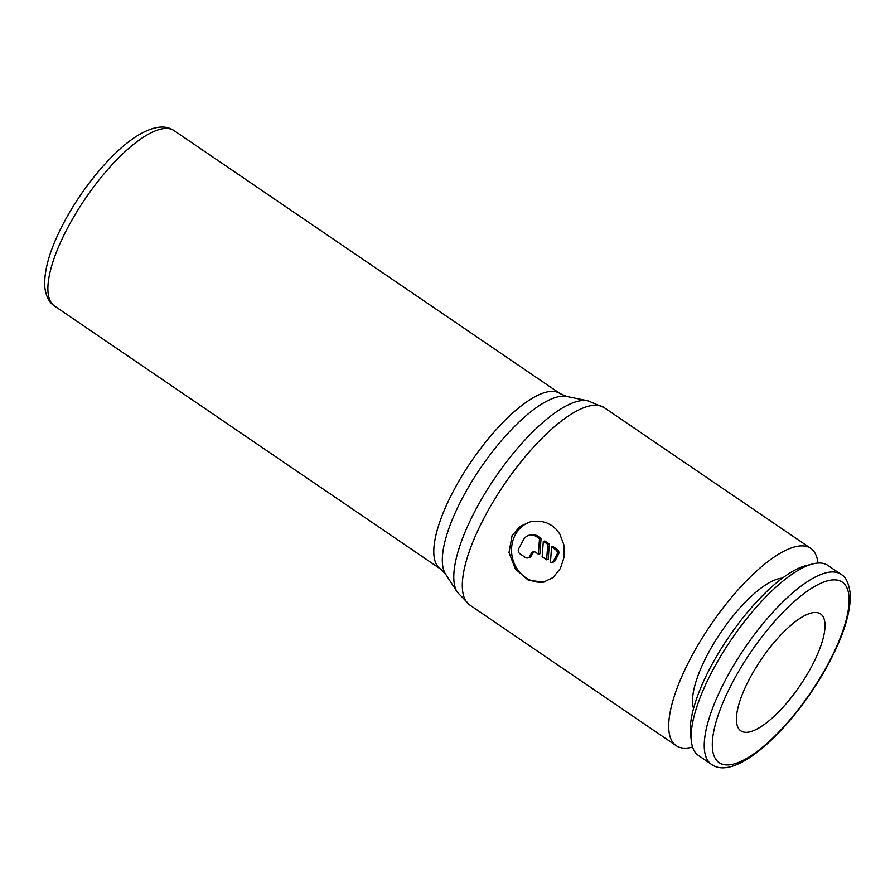 <?xml version="1.0" encoding="UTF-8"?>
<svg xmlns="http://www.w3.org/2000/svg" width="895" height="895" viewBox="0 0 895 895"><rect width="100%" height="100%" fill="white"/><g stroke="black" fill="none" stroke-linecap="round" stroke-linejoin="round"><path stroke-width="1.34" d="M840.976 574.322L827.864 565.394A114.985 38.015 124.3 0 0 814.416 563.537A114.985 38.015 124.3 0 0 812.75 563.917A114.985 38.015 124.3 0 0 731.696 639.008A114.985 38.015 124.3 0 0 691.466 741.91A114.985 38.015 124.3 0 0 698.368 755.436L711.48 764.364C736.596 782.778 796.125 724.883 829.262 662.423C843.884 634.589 850.876 611.744 850.25 593.888C848.93 583.316 845.842 576.794 840.976 574.322A114.985 38.015 124.3 0 0 827.517 572.464A114.985 38.015 124.3 0 0 725.744 679.462A114.985 38.015 124.3 0 0 711.48 764.364M812.75 563.917L805.791 565.685A109.235 36.113 124.3 0 0 728.787 637.016A109.235 36.113 124.3 0 0 690.571 734.784L691.466 741.91M782.398 578.114A81.378 26.906 124.3 0 0 779.758 578.461A81.378 26.906 124.3 0 0 719.479 634.454A81.378 26.906 124.3 0 0 693.569 708.46M817.94 563.056A119.404 39.481 124.3 0 0 810.702 548.344A119.404 39.481 124.3 0 0 796.729 546.409A119.404 39.481 124.3 0 0 700.36 641.077A119.404 39.481 124.3 0 0 676.217 745.692A119.404 39.481 124.3 0 0 690.19 747.616A119.404 39.481 124.3 0 0 692.573 747.056M560.382 568.493L552.998 577.599L543.287 582.197L528.162 580.049L515.319 568.918L509.009 552.495L512.097 535.59L520.062 526.372L531.127 521.494L541.262 521.337L546.856 522.926L551.846 525.6L556.175 529.281L559.778 533.957L563.962 545.055L564.096 557.182L560.382 568.493M812.28 612.784A70.761 23.393 -55.7 0 1 820.558 613.925A70.761 23.393 -55.7 0 1 806.25 675.915A70.761 23.393 -55.7 0 1 749.149 732.009A70.761 23.393 -55.7 0 1 740.87 730.868A70.761 23.393 -55.7 0 1 755.167 668.878A70.761 23.393 -55.7 0 1 812.28 612.784M544.317 581.974A30.956 27.678 78.7 0 1 516.639 568.124A30.956 27.678 78.7 0 1 515.207 534.964A30.956 27.678 78.7 0 1 532.223 521.293M555.739 549.754A3.535 3.166 78.7 0 1 556.914 554.62L553.759 560.583A3.535 3.166 78.7 0 1 550.425 562.373L551.6 546.934L555.739 549.754L557.283 549.452A3.535 3.166 78.7 0 1 558.469 554.307L555.314 560.27L553.759 560.583M534.147 551.745A3.535 3.166 -101.3 0 0 532.838 553.065L531.261 556.052A3.535 3.166 78.7 0 1 529.202 557.641L527.647 557.954A3.535 3.166 78.7 0 1 525.376 557.462L519.85 553.703A3.535 3.166 78.7 0 1 518.675 548.836L523.407 539.898A10.617 9.487 78.7 0 1 529.594 535.132A10.617 9.487 78.7 0 1 536.418 536.597L539.517 538.7L538.342 554.139L535.624 552.282A3.535 3.166 -101.3 0 0 531.283 553.378L529.706 556.366A3.535 3.166 78.7 0 1 527.647 557.954M529.594 535.132L531.149 534.818A10.617 9.487 78.7 0 1 537.973 536.284L541.061 538.398L539.517 538.7M541.061 538.398L539.898 553.826L538.342 554.139M546.621 559.778L542.146 556.724L543.321 541.296L547.785 544.35L546.621 559.778L548.176 559.464L549.34 544.037L547.785 544.35M549.34 544.037L544.876 540.983L543.321 541.296M555.314 560.27A3.535 3.166 78.7 0 1 553.144 562.071L551.588 562.373M557.283 549.452L553.144 546.621L551.6 546.934M732.748 682.012A109.235 36.113 124.3 0 0 731.976 764.431A109.235 36.113 124.3 0 0 828.669 662.792A109.235 36.113 124.3 0 0 829.441 580.363A109.235 36.113 124.3 0 0 732.748 682.012M174.111 130.625A106.136 35.095 124.3 0 0 161.693 128.914A106.136 35.095 124.3 0 0 67.74 227.666A106.136 35.095 124.3 0 0 54.573 306.045C51.619 304.345 46.003 298.964 44.75 286.557C43.933 269.596 50.288 248.318 63.813 222.754C82.989 186.216 114.325 149.152 139.027 134.731C159.276 123.074 168.875 127.235 174.111 130.625L559.99 393.565L566.781 396.485L587.858 400.781L604.304 407.706A119.404 39.481 124.3 0 0 590.331 405.771A119.404 39.481 124.3 0 0 484.642 516.885A119.404 39.481 124.3 0 0 469.83 605.054L676.217 745.692M587.858 400.781A116.965 38.675 124.3 0 0 579.177 400.971A116.965 38.675 124.3 0 0 475.648 509.814A116.965 38.675 124.3 0 0 457.367 592.277L445.665 574.243L440.463 568.985A106.136 35.095 124.3 0 1 453.631 490.617A106.136 35.095 124.3 0 1 547.572 391.853A106.136 35.095 124.3 0 1 559.99 393.565M566.781 396.485A108.575 35.901 124.3 0 0 558.726 396.653A108.575 35.901 124.3 0 0 462.625 497.687A108.575 35.901 124.3 0 0 445.665 574.243M558.469 554.307L556.914 554.62M531.261 556.052L529.706 556.366M537.973 536.284L536.418 536.597M532.838 553.065L531.283 553.378M54.573 306.045L440.463 568.985M469.83 605.054L457.367 592.277M604.304 407.706L810.702 548.344"/></g></svg>
